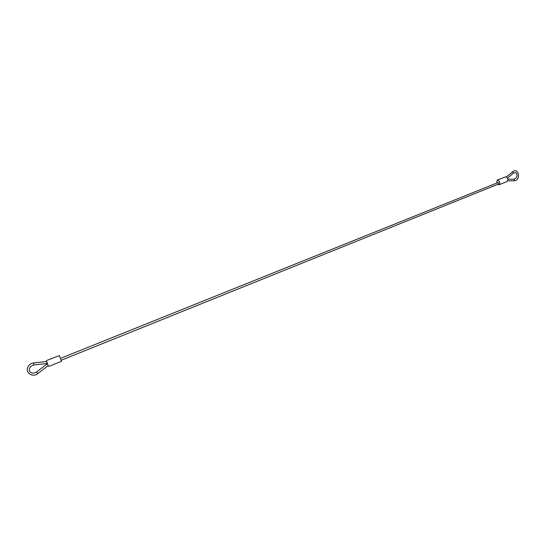 <?xml version="1.0" encoding="UTF-8"?>
<svg xmlns="http://www.w3.org/2000/svg" width="546" height="546" viewBox="0 0 546 546"><rect width="100%" height="100%" fill="white"/><g stroke="black" fill="none" stroke-linecap="round" stroke-linejoin="round"><path stroke-width="0.82" d="M47.447 363.445L46.703 361.534L33.688 362.906M48.219 365.527L47.475 363.629M497.699 184.371L499.085 184.739L507.193 181.47C508.428 179.743 507.992 178.18 505.889 176.774L497.215 180.078L496.751 183.019M499.085 184.739C500.3 183.019 499.863 181.449 497.768 180.03L497.215 180.078M61.323 360.217L498.58 184.016L498.157 182.507L60.633 358.326M48.15 365.656L46.506 361.554M48.669 366.489L61.527 361.302L59.343 355.61L46.308 360.619M33.77 364.899L33.654 362.913C30.897 363.302 28.931 364.735 27.771 367.205C25.143 372.904 32.862 377.784 37.742 373.648L37.722 373.58M36.473 372.065L37.749 373.641L48.26 365.574M512.578 171.785L513.629 172.986L515.984 172.659C517.785 175.382 517.239 177.546 514.339 179.149M514.202 180.74L514.352 179.149L507.889 179.225M47.495 363.486L33.845 364.94C25.478 367.738 29.928 375.989 36.459 372.072L47.488 363.616M507.487 178.153L513.629 172.986M506.408 176.972L512.633 171.737C518.727 166.858 521.212 180.514 514.332 180.74L507.8 180.822"/></g></svg>
